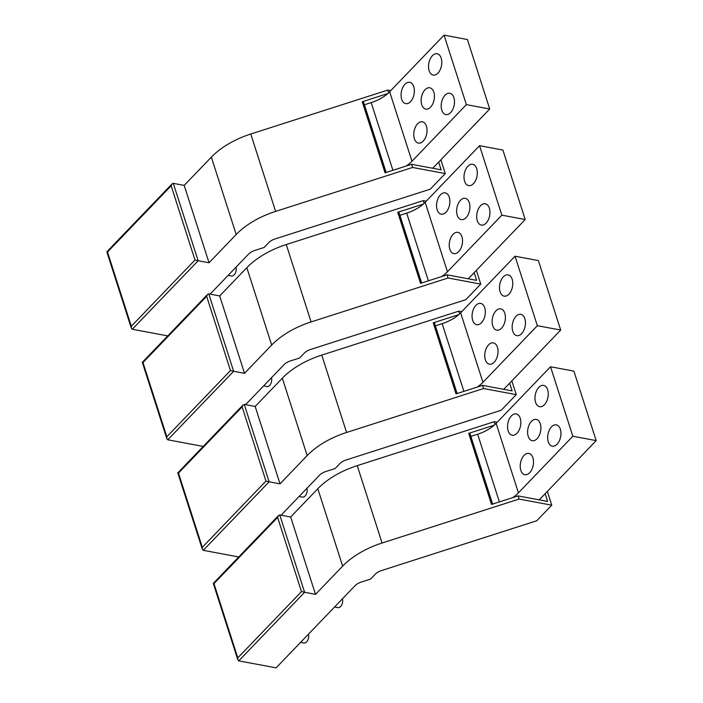 <?xml version="1.0" encoding="UTF-8"?>
<svg xmlns="http://www.w3.org/2000/svg" width="703" height="703" viewBox="0 0 703 703"><rect width="100%" height="100%" fill="white"/><g stroke="black" fill="none" stroke-linecap="round" stroke-linejoin="round"><path stroke-width="1.05" d="M512.636 497.645A29.552 15.958 162.2 0 0 518.427 492.856L572.84 436.238L596.179 440.605L573.868 371.122L550.528 366.755L496.125 423.373A29.552 15.958 -17.8 0 1 477.645 434.208L470.887 436.378M596.179 440.605L541.767 497.214A59.114 31.916 -17.8 0 1 539.087 499.842M572.84 436.238L550.528 366.755M536.284 391.422A10.835 6.45 -79.4 0 0 539.64 406.686A10.835 6.45 -79.4 0 0 546.969 400.64A10.835 6.45 -79.4 0 0 543.621 385.385A10.835 6.45 -79.4 0 0 536.284 391.422M521.521 459.454A10.835 6.45 -79.4 0 0 524.877 474.718A10.835 6.45 -79.4 0 0 532.206 468.673A10.835 6.45 -79.4 0 0 528.858 453.409A10.835 6.45 -79.4 0 0 521.521 459.454M508.849 419.972A10.835 6.45 -79.4 0 0 512.197 435.236A10.835 6.45 -79.4 0 0 519.535 429.199A10.835 6.45 -79.4 0 0 516.187 413.935A10.835 6.45 -79.4 0 0 508.849 419.972M559.641 440.122A10.835 6.45 -79.4 0 0 556.293 424.858A10.835 6.45 -79.4 0 0 548.964 430.904A10.835 6.45 -79.4 0 0 552.312 446.159A10.835 6.45 -79.4 0 0 559.641 440.122M534.693 419.419A10.835 6.45 -79.4 0 0 527.716 430.131A10.835 6.45 -79.4 0 0 532.259 440.702A10.835 6.45 -79.4 0 0 533.797 440.684A10.835 6.45 -79.4 0 0 540.783 429.964A10.835 6.45 -79.4 0 0 536.24 419.392A10.835 6.45 -79.4 0 0 534.693 419.419M300.576 642.393L303.968 643.025A5.914 3.524 -79.4 0 0 306.578 641.953A5.914 3.524 -79.4 0 0 308.459 634.185M334.593 606.988L337.985 607.62A5.914 3.524 -79.4 0 0 340.595 606.548A5.914 3.524 -79.4 0 0 342.484 598.78M492.618 504.069L470.131 434.023A1.968 1.063 162.2 0 0 469.349 433.479L468.708 433.364L491.52 504.42L518.058 495.905L547.619 501.441L545.141 493.717M547.329 491.432L551.741 505.176L536.767 520.765L381.448 570.581A9.851 5.316 162.2 0 0 375.288 574.193L370.586 579.079L361.201 582.093A9.851 5.316 162.2 0 0 355.05 585.704L276.103 667.85L238.765 660.864L237.834 659.862L237.799 657.85L213.967 583.639L277.623 517.399L301.455 591.61L237.799 657.85M497.206 422.248L494.227 421.695L357.238 465.632A63.05 34.043 162.2 0 0 317.818 488.743L342.66 566.117L315.506 594.378L301.455 591.61M342.66 566.117A63.05 34.043 -17.8 0 1 382.081 543.006L519.069 499.068L551.741 505.176M494.227 421.695L495.097 424.392M518.058 495.905L519.069 499.068M468.708 433.364L494.244 425.174M317.818 488.743L290.664 517.004L279.768 514.965L278.573 515.475L277.623 517.399M290.664 517.004L315.506 594.378M477.144 387.116A29.552 15.958 162.2 0 0 482.943 382.318L537.347 325.7L560.686 330.067L538.384 260.585L515.044 256.217L460.632 312.835A29.552 15.958 -17.8 0 1 442.161 323.67L435.394 325.841M560.686 330.067L506.283 386.685A59.114 31.916 -17.8 0 1 503.594 389.304M537.347 325.7L515.044 256.217M500.8 280.884A10.835 6.45 -79.4 0 0 504.148 296.148A10.835 6.45 -79.4 0 0 511.476 290.111A10.835 6.45 -79.4 0 0 508.128 274.847A10.835 6.45 -79.4 0 0 500.8 280.884M486.037 348.916A10.835 6.45 -79.4 0 0 489.385 364.18A10.835 6.45 -79.4 0 0 496.722 358.135A10.835 6.45 -79.4 0 0 493.365 342.871A10.835 6.45 -79.4 0 0 486.037 348.916M473.365 309.443A10.835 6.45 -79.4 0 0 476.713 324.698A10.835 6.45 -79.4 0 0 484.042 318.661A10.835 6.45 -79.4 0 0 480.694 303.397A10.835 6.45 -79.4 0 0 473.365 309.443M524.157 329.584A10.835 6.45 -79.4 0 0 520.809 314.32A10.835 6.45 -79.4 0 0 513.471 320.366A10.835 6.45 -79.4 0 0 516.819 335.63A10.835 6.45 -79.4 0 0 524.157 329.584M499.209 308.881A10.835 6.45 -79.4 0 0 492.223 319.593A10.835 6.45 -79.4 0 0 496.766 330.164A10.835 6.45 -79.4 0 0 498.313 330.146A10.835 6.45 -79.4 0 0 505.29 319.434A10.835 6.45 -79.4 0 0 500.747 308.863A10.835 6.45 -79.4 0 0 499.209 308.881M299.109 496.45L302.501 497.083A5.914 3.524 -79.4 0 0 305.111 496.01A5.914 3.524 -79.4 0 0 306.991 488.242M457.126 393.531L434.639 323.485A1.968 1.063 162.2 0 0 433.865 322.949L433.215 322.826L456.027 393.882L482.566 385.376L512.127 390.903L509.649 383.179M511.846 380.894L516.257 394.647L501.274 410.227L345.955 460.043A9.851 5.316 162.2 0 0 339.795 463.655L335.094 468.55L325.717 471.555A9.851 5.316 162.2 0 0 319.557 475.166L281.077 515.211M461.713 311.71L458.734 311.157L321.746 355.094A63.05 34.043 162.2 0 0 282.334 378.205L307.176 455.579L280.014 483.84L269.126 481.801L203.272 550.326L238.712 556.961M307.176 455.579A63.05 34.043 -17.8 0 1 346.588 432.468L483.576 388.531L516.257 394.647M458.734 311.157L459.604 313.854M482.566 385.376L483.576 388.531M433.215 322.826L458.751 314.636M282.334 378.205L255.171 406.466L244.284 404.427L243.08 404.937L242.131 406.861L265.962 481.08L202.306 547.321L178.483 473.101L242.131 406.861M255.171 406.466L280.014 483.84M244.284 404.427L269.126 481.801L265.962 481.08M203.272 550.326L202.35 549.324L202.306 547.321M441.651 276.578A29.552 15.958 162.2 0 0 447.451 271.78L501.863 215.162L525.203 219.529L502.891 150.055L479.551 145.688L425.148 202.306A29.552 15.958 -17.8 0 1 406.668 213.141L399.91 215.303M525.203 219.529L470.79 276.147A59.114 31.916 -17.8 0 1 468.11 278.775M501.863 215.162L479.551 145.688M465.307 170.354A10.835 6.45 -79.4 0 0 468.655 185.618A10.835 6.45 -79.4 0 0 475.993 179.573A10.835 6.45 -79.4 0 0 472.644 164.309A10.835 6.45 -79.4 0 0 465.307 170.354M450.544 238.379A10.835 6.45 -79.4 0 0 453.892 253.642A10.835 6.45 -79.4 0 0 461.23 247.605A10.835 6.45 -79.4 0 0 457.881 232.341A10.835 6.45 -79.4 0 0 450.544 238.379M437.872 198.905A10.835 6.45 -79.4 0 0 441.22 214.169A10.835 6.45 -79.4 0 0 448.558 208.123A10.835 6.45 -79.4 0 0 445.21 192.859A10.835 6.45 -79.4 0 0 437.872 198.905M488.664 219.046A10.835 6.45 -79.4 0 0 485.316 203.791A10.835 6.45 -79.4 0 0 477.987 209.828A10.835 6.45 -79.4 0 0 481.335 225.092A10.835 6.45 -79.4 0 0 488.664 219.046M463.716 198.343A10.835 6.45 -79.4 0 0 456.73 209.055A10.835 6.45 -79.4 0 0 461.273 219.626A10.835 6.45 -79.4 0 0 462.82 219.608A10.835 6.45 -79.4 0 0 469.806 208.896A10.835 6.45 -79.4 0 0 465.263 198.325A10.835 6.45 -79.4 0 0 463.716 198.343M263.616 385.912L267.008 386.545A5.914 3.524 -79.4 0 0 269.618 385.472A5.914 3.524 -79.4 0 0 271.499 377.704M421.642 282.993L399.155 212.947A1.968 1.063 162.2 0 0 398.373 212.411L397.731 212.288L420.543 283.344L447.073 274.838L476.643 280.365L474.156 272.641M476.353 270.365L480.764 284.109L465.79 299.698L310.462 349.514A9.851 5.316 162.2 0 0 304.311 353.126L299.61 358.012L290.225 361.017A9.851 5.316 162.2 0 0 284.065 364.629L245.584 404.673M426.229 201.181L423.25 200.619L286.262 244.556A63.05 34.043 162.2 0 0 246.841 267.676L271.683 345.05L244.53 373.311L233.633 371.272L167.78 439.797L203.22 446.423M271.683 345.05A63.05 34.043 -17.8 0 1 311.104 321.93L448.092 277.993L480.764 284.109M423.25 200.619L424.12 203.325M447.073 274.838L448.092 277.993M397.731 212.288L423.259 204.098M246.841 267.676L219.688 295.937L208.791 293.898L207.596 294.408L206.647 296.323L230.47 370.543L166.822 436.783L142.99 362.563L206.647 296.323M219.688 295.937L244.53 373.311M208.791 293.898L233.633 371.272L230.47 370.543M167.78 439.797L166.857 438.795L166.822 436.783M406.167 166.04A29.552 15.958 162.2 0 0 411.967 161.242L466.37 104.633L489.71 108.991L467.407 39.517L444.068 35.15L389.655 91.768A29.552 15.958 -17.8 0 1 371.184 102.603L364.418 104.773M489.71 108.991L435.306 165.609A59.114 31.916 -17.8 0 1 432.617 168.237M466.37 104.633L444.068 35.15M429.823 59.817A10.835 6.45 -79.4 0 0 433.171 75.08A10.835 6.45 -79.4 0 0 440.5 69.035A10.835 6.45 -79.4 0 0 437.152 53.771A10.835 6.45 -79.4 0 0 429.823 59.817M415.06 127.849A10.835 6.45 -79.4 0 0 418.408 143.104A10.835 6.45 -79.4 0 0 425.737 137.067A10.835 6.45 -79.4 0 0 422.389 121.804A10.835 6.45 -79.4 0 0 415.06 127.849M402.38 88.367A10.835 6.45 -79.4 0 0 405.728 103.631A10.835 6.45 -79.4 0 0 413.065 97.585A10.835 6.45 -79.4 0 0 409.717 82.33A10.835 6.45 -79.4 0 0 402.38 88.367M453.18 108.517A10.835 6.45 -79.4 0 0 449.832 93.253A10.835 6.45 -79.4 0 0 442.495 99.29A10.835 6.45 -79.4 0 0 445.843 114.554A10.835 6.45 -79.4 0 0 453.18 108.517M428.224 87.805A10.835 6.45 -79.4 0 0 421.246 98.525A10.835 6.45 -79.4 0 0 425.79 109.097A10.835 6.45 -79.4 0 0 427.336 109.07A10.835 6.45 -79.4 0 0 434.313 98.358A10.835 6.45 -79.4 0 0 429.77 87.787A10.835 6.45 -79.4 0 0 428.224 87.805M228.132 275.374L231.524 276.015A5.914 3.524 -79.4 0 0 234.125 274.943A5.914 3.524 -79.4 0 0 236.015 267.175M386.149 172.463L363.662 102.418A1.968 1.063 162.2 0 0 362.88 101.873L362.238 101.75L385.051 172.815L411.589 164.3L441.15 169.836L438.672 162.112M440.86 159.827L445.28 173.571L430.298 189.16L274.978 238.976A9.851 5.316 162.2 0 0 268.818 242.588L264.117 247.474L254.741 250.488A9.851 5.316 162.2 0 0 248.581 254.099L210.1 294.144M390.736 90.643L387.757 90.089L250.769 134.018A63.05 34.043 162.2 0 0 211.348 157.138L236.19 234.512L209.037 262.773L198.141 260.734L132.296 329.259L167.727 335.885M236.19 234.512A63.05 34.043 -17.8 0 1 275.611 211.401L412.599 167.463L445.28 173.571M387.757 90.089L388.627 92.787M411.589 164.3L412.599 167.463M362.238 101.75L387.775 93.561M211.348 157.138L184.195 185.399L173.298 183.36L172.103 183.87L171.154 185.794L194.986 260.005L131.329 326.245L107.497 252.034L171.154 185.794M184.195 185.399L209.037 262.773M173.298 183.36L198.141 260.734L194.986 260.005M132.296 329.259L131.364 328.257L131.329 326.245M499.376 501.898L477.645 434.208M518.427 492.856L496.125 423.373M279.768 514.965L304.61 592.339L238.765 660.864M357.238 465.632L382.081 543.006M492.074 504.244L469.349 433.479M463.892 391.36L442.161 323.67M482.943 382.318L460.632 312.835M321.746 355.094L346.588 432.468M456.581 393.706L433.865 322.949M428.399 280.831L406.668 213.141M447.451 271.78L425.148 202.306M286.262 244.556L311.104 321.93M421.088 283.168L398.373 212.411M392.915 170.293L371.184 102.603M411.967 161.242L389.655 91.768M250.769 134.018L275.611 211.401M385.604 172.639L362.88 101.873M278.573 515.475L213.29 583.411L237.834 659.862M243.08 404.937L177.797 472.873L202.35 549.324M207.596 294.408L142.314 362.335L166.857 438.795M172.103 183.87L106.821 251.806L131.364 328.257"/></g></svg>

